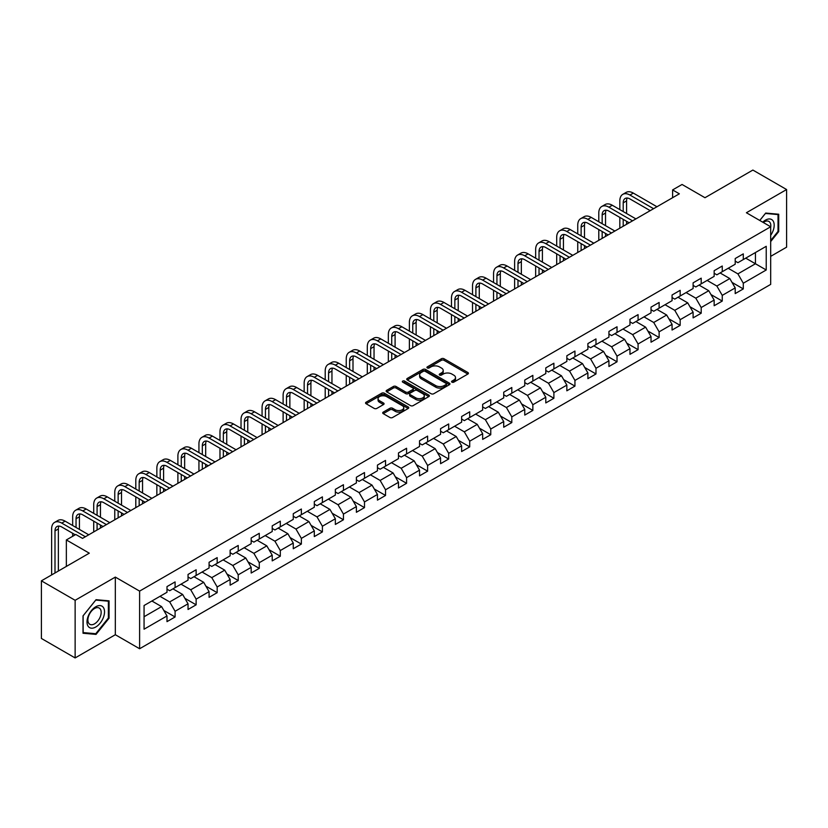 <?xml version="1.0" encoding="UTF-8"?>
<svg xmlns="http://www.w3.org/2000/svg" width="828" height="828" viewBox="0 0 828 828"><rect width="100%" height="100%" fill="white"/><g stroke="black" fill="none" stroke-linecap="round" stroke-linejoin="round"><path stroke-width="1.24" d="M451.943 382.163A1.314 0.756 0 0 0 453.796 382.163L467.872 374.049A1.873 1.076 0 0 0 468.42 373.283A1.873 1.076 0 0 0 467.872 372.517L444.036 358.752A1.873 1.076 0 0 0 441.386 358.752L427.32 366.876A1.314 0.756 0 0 0 426.927 367.415A1.314 0.756 0 0 0 427.32 367.942A1.314 0.756 0 0 0 429.173 367.942L430.995 366.897A5.993 3.457 0 0 1 439.461 366.897L441.448 368.046A5.993 3.457 0 0 1 443.208 370.489A5.993 3.457 0 0 1 441.448 372.931L439.627 373.987A1.314 0.756 0 0 0 439.244 374.525A1.314 0.756 0 0 0 439.627 375.053A1.314 0.756 0 0 0 441.49 375.053L443.301 374.008A5.993 3.457 0 0 1 451.777 374.008L453.765 375.156A5.993 3.457 0 0 1 455.524 377.599A5.993 3.457 0 0 1 453.765 380.042L451.943 381.097A1.314 0.756 0 0 0 451.56 381.636A1.314 0.756 0 0 0 451.943 382.163L451.943 381.097M383.25 412.116A1.873 1.076 0 0 0 382.702 412.882A1.873 1.076 0 0 0 383.25 413.648L389.947 417.509A1.873 1.076 0 0 0 392.586 417.509L408.214 408.483A1.873 1.076 0 0 0 408.763 407.718A1.873 1.076 0 0 0 408.214 406.952L384.378 393.196A1.873 1.076 0 0 0 381.729 393.196L366.111 402.211A1.873 1.076 0 0 0 365.562 402.977A1.873 1.076 0 0 0 366.111 403.743L374.184 408.411A1.873 1.076 0 0 0 376.833 408.411L383.519 404.55A1.873 1.076 0 0 0 384.068 403.785A1.873 1.076 0 0 0 383.519 403.019L379.514 400.711A5.009 2.888 0 0 1 378.044 398.661A5.009 2.888 0 0 1 381.139 395.991A5.009 2.888 0 0 1 386.593 396.612L402.294 405.679A5.009 2.888 0 0 1 403.753 407.718A5.009 2.888 0 0 1 400.669 410.388A5.009 2.888 0 0 1 395.204 409.767L392.586 408.256A1.873 1.076 0 0 0 389.947 408.256L383.25 412.116L383.25 413.648L389.947 409.808L389.947 408.256M770.682 256.359L786.6 247.168L786.6 189.54L752.869 170.061L704.98 197.716L682.055 184.468L672.605 189.922L679.353 193.814L82.541 538.386L75.803 534.484L66.354 539.939L66.354 566.424M75.131 600.3L75.131 657.939L115.33 634.724L115.33 577.095L75.131 600.3L41.4 580.832L89.289 553.176L66.354 539.939M115.33 577.095L139.611 591.109L770.682 226.768L770.682 284.397L139.611 648.748L139.611 591.109M786.6 189.54L746.401 212.744L770.682 226.768M431.119 393.735A1.873 1.076 0 0 0 433.769 393.735L449.397 384.709A1.873 1.076 0 0 0 449.946 383.944A1.873 1.076 0 0 0 449.397 383.178L425.561 369.423A1.873 1.076 0 0 0 422.911 369.423L407.293 378.437A1.873 1.076 0 0 0 406.745 379.203A1.873 1.076 0 0 0 407.293 379.969L431.119 393.735M403.246 382.453A1.314 0.756 0 0 1 404.571 382.639L428.78 396.612L413.182 405.616A1.873 1.076 0 0 1 410.533 405.616L386.697 391.861L386.697 390.33A1.873 1.076 0 0 0 386.148 391.095A1.873 1.076 0 0 0 386.697 391.861M386.697 390.33L393.383 386.469A1.873 1.076 0 0 1 396.032 386.469L405.699 392.048A1.873 1.076 0 0 0 408.349 392.048L412.779 389.491A1.873 1.076 0 0 0 413.327 388.725A1.873 1.076 0 0 0 412.779 387.959L402.719 382.153A1.314 0.756 0 0 1 402.336 381.615A1.314 0.756 0 0 1 403.143 380.911A1.314 0.756 0 0 1 404.571 381.077L428.811 395.07A1.873 1.076 0 0 1 429.359 395.836A1.873 1.076 0 0 1 428.811 396.602L428.811 395.07M75.131 657.939L41.4 638.46L41.4 580.832M163.82 610.464L175.091 616.974L175.091 611.281L188.039 603.809L188.039 609.491L196.132 604.823L196.132 599.13L209.08 591.658L209.08 597.34L217.174 592.672L217.174 586.98L230.132 579.507L230.132 585.189L238.226 580.521L238.226 574.829L251.174 567.356L251.174 573.038L259.267 568.37L259.267 562.678L272.215 555.205L272.215 560.887L280.309 556.219L280.309 550.537L293.267 543.054L293.267 548.736L301.361 544.068L301.361 538.386L314.309 530.903L314.309 536.596L322.402 531.918L322.402 526.235L335.35 518.752L335.35 524.445L343.444 519.767L343.444 514.084L356.392 506.601L356.392 512.294L364.496 507.616L364.496 501.934L377.444 494.451L377.444 500.143L385.537 495.465L385.537 489.783L398.485 482.31L398.485 487.992L406.579 483.314L406.579 477.632L419.527 470.159L419.527 475.841L427.621 471.163L427.621 465.481L440.579 458.008L440.579 463.69L448.672 459.022L448.672 453.33L461.62 445.857L461.62 451.539L469.714 446.872L469.714 441.179L482.662 433.706L482.662 439.389L490.756 434.721L490.756 429.028L503.714 421.555L503.714 427.238L511.807 422.57L511.807 416.877L524.755 409.405L524.755 415.087L532.849 410.419L532.849 404.737L545.797 397.254L545.797 402.936L553.891 398.268L553.891 392.586L566.849 385.103L566.849 390.795L574.942 386.117L574.942 380.435L587.89 372.952L587.89 378.644L595.984 373.966L595.984 368.284L608.932 360.801L608.932 366.493L617.026 361.815L617.026 356.133L629.973 348.65L629.973 354.343L638.077 349.664L638.077 343.982L651.025 336.51L651.025 342.192L659.119 337.514L659.119 331.831L672.067 324.359L672.067 330.041L680.161 325.363L680.161 319.68L693.108 312.208L693.108 317.89L701.202 313.222L701.202 307.53L714.16 300.057L714.16 305.739L722.254 301.071L722.254 295.379L735.202 287.906L735.202 293.588L743.296 288.92L743.296 283.228L766.231 269.99L766.231 246.309L755.436 252.54L755.436 263.759L766.231 269.99M175.091 616.974L166.997 621.642L166.997 615.96L144.062 629.197L144.062 605.516L166.997 592.279L166.997 586.597L175.091 581.918L175.091 587.601L188.039 580.128L188.039 574.446L196.132 569.767L196.132 575.46L209.08 567.977L209.08 562.295L217.174 557.617L217.174 563.309L230.132 555.826L230.132 550.144L238.226 545.466L238.226 551.158L251.174 543.675L251.174 537.993L259.267 533.315L259.267 539.007L272.215 531.524L272.215 525.842L280.309 521.174L280.309 526.856L293.267 519.373L293.267 513.691L301.361 509.023L301.361 514.705L314.309 507.233L314.309 501.54L322.402 496.872L322.402 502.555L335.35 495.082L335.35 489.389L343.444 484.722L343.444 490.404L356.392 482.931L356.392 477.238L364.496 472.571L364.496 478.253L377.444 470.78L377.444 465.088L385.537 460.42L385.537 466.102L398.485 458.629L398.485 452.947L406.579 448.269L406.579 453.951L419.527 446.478L419.527 440.796L427.621 436.118L427.621 441.8L440.579 434.327L440.579 428.645L448.672 423.967L448.672 429.66L461.62 422.176L461.62 416.494L469.714 411.816L469.714 417.509L482.662 410.026L482.662 404.343L490.756 399.665L490.756 405.358L503.714 397.875L503.714 392.193L511.807 387.514L511.807 393.207L524.755 385.724L524.755 380.042L532.849 375.374L532.849 381.056L545.797 373.573L545.797 367.891L553.891 363.223L553.891 368.905L566.849 361.432L566.849 355.74L574.942 351.072L574.942 356.754L587.89 349.281L587.89 343.589L595.984 338.921L595.984 344.603L608.932 337.131L608.932 331.438L617.026 326.77L617.026 332.452L629.973 324.98L629.973 319.287L638.077 314.619L638.077 320.301L651.025 312.829L651.025 307.136L659.119 302.468L659.119 308.151L672.067 300.678L672.067 294.996L680.161 290.317L680.161 296L693.108 288.527L693.108 282.845L701.202 278.167L701.202 283.849L714.16 276.376L714.16 270.694L722.254 266.016L722.254 271.708L735.202 264.225L735.202 258.543L743.296 253.865L743.296 259.557L766.231 246.309M172.928 588.853L182.646 594.463L169.688 601.935L159.98 596.326M166.997 589.163L169.688 590.726L175.091 587.601M169.688 601.935L175.091 611.281M182.646 594.463L188.039 603.809M193.969 576.702L203.688 582.312L190.74 589.784L181.022 584.175M188.039 577.012L190.74 578.575L196.132 575.46M190.74 589.784L196.132 599.13M203.688 582.312L209.08 591.658M215.021 564.551L224.73 570.161L211.782 577.634L202.073 572.024M209.08 564.862L211.782 566.424L217.174 563.309M211.782 577.634L217.174 586.98M224.73 570.161L230.132 579.507M236.063 552.4L245.781 558.01L232.823 565.483L223.115 559.883M230.132 552.711L232.823 554.274L238.226 551.158M232.823 565.483L238.226 574.829M245.781 558.01L251.174 567.356M257.104 540.249L266.823 545.859L253.875 553.332L244.156 547.732M251.174 540.56L253.875 542.123L259.267 539.007M253.875 553.332L259.267 562.678M266.823 545.859L272.215 555.205M278.156 528.098L287.865 533.708L274.917 541.191L265.198 535.581M272.215 528.409L274.917 529.972L280.309 526.856M274.917 541.191L280.309 550.537M287.865 533.708L293.267 543.054M299.198 515.947L308.906 521.557L295.958 529.04L286.25 523.431M293.267 516.258L295.958 517.821L301.361 514.705M295.958 529.04L301.361 538.386M308.906 521.557L314.309 530.903M320.239 503.797L329.958 509.406L317.01 516.889L307.291 511.28M314.309 504.117L317.01 505.67L322.402 502.555M317.01 516.889L322.402 526.235M329.958 509.406L335.35 518.752M341.291 491.656L351 497.255L338.052 504.738L328.333 499.129M335.35 491.967L338.052 493.519L343.444 490.404M338.052 504.738L343.444 514.084M351 497.255L356.392 506.601M362.333 479.505L372.041 485.104L359.093 492.588L349.385 486.978M356.392 479.816L359.093 481.368L364.496 478.253M359.093 492.588L364.496 501.934M372.041 485.104L377.444 494.451M383.374 467.354L393.093 472.964L380.135 480.437L370.426 474.827M377.444 467.665L380.135 469.217L385.537 466.102M380.135 480.437L385.537 489.783M393.093 472.964L398.485 482.31M404.426 455.203L414.135 460.813L401.187 468.286L391.468 462.676M398.485 455.514L401.187 457.066L406.579 453.951M401.187 468.286L406.579 477.632M414.135 460.813L419.527 470.159M425.468 443.052L435.176 448.662L422.228 456.135L412.52 450.525M419.527 443.363L422.228 444.915L427.621 441.8M422.228 456.135L427.621 465.481M435.176 448.662L440.579 458.008M446.509 430.902L456.228 436.511L443.27 443.984L433.561 438.374M440.579 431.212L443.27 432.775L448.672 429.66M443.27 443.984L448.672 453.33M456.228 436.511L461.62 445.857M467.551 418.751L477.27 424.36L464.322 431.833L454.603 426.223M461.62 419.061L464.322 420.624L469.714 417.509M464.322 431.833L469.714 441.179M477.27 424.36L482.662 433.706M488.603 406.6L498.311 412.209L485.363 419.682L475.655 414.083M482.662 406.91L485.363 408.473L490.756 405.358M485.363 419.682L490.756 429.028M498.311 412.209L503.714 421.555M509.644 394.449L519.363 400.059L506.405 407.531L496.696 401.932M503.714 394.759L506.405 396.322L511.807 393.207M506.405 407.531L511.807 416.877M519.363 400.059L524.755 409.405M530.686 382.298L540.405 387.908L527.457 395.391L517.738 389.781M524.755 382.608L527.457 384.171L532.849 381.056M527.457 395.391L532.849 404.737M540.405 387.908L545.797 397.254M551.738 370.147L561.446 375.757L548.498 383.24L538.78 377.63M545.797 370.458L548.498 372.02L553.891 368.905M548.498 383.24L553.891 392.586M561.446 375.757L566.849 385.103M572.779 357.996L582.498 363.606L569.54 371.089L559.831 365.479M566.849 358.317L569.54 359.869L574.942 356.754M569.54 371.089L574.942 380.435M582.498 363.606L587.89 372.952M593.821 345.856L603.54 351.455L590.592 358.938L580.873 353.328M587.89 346.166L590.592 347.719L595.984 344.603M590.592 358.938L595.984 368.284M603.54 351.455L608.932 360.801M614.873 333.705L624.581 339.304L611.633 346.787L601.915 341.177M608.932 334.015L611.633 335.568L617.026 332.452M611.633 346.787L617.026 356.133M624.581 339.304L629.973 348.65M635.914 321.554L645.623 327.153L632.675 334.636L622.966 329.026M629.973 321.864L632.675 323.417L638.077 320.301M632.675 334.636L638.077 343.982M645.623 327.153L651.025 336.51M656.956 309.403L666.675 315.013L653.716 322.485L644.008 316.876M651.025 309.713L653.716 311.266L659.119 308.151M653.716 322.485L659.119 331.831M666.675 315.013L672.067 324.359M678.008 297.252L687.716 302.862L674.768 310.334L665.05 304.725M672.067 297.562L674.768 299.115L680.161 296M674.768 310.334L680.161 319.68M687.716 302.862L693.108 312.208M699.049 285.101L708.758 290.711L695.81 298.183L686.101 292.574M693.108 285.412L695.81 286.974L701.202 283.849M695.81 298.183L701.202 307.53M708.758 290.711L714.16 300.057M720.091 272.95L729.81 278.56L716.851 286.033L707.143 280.423M714.16 273.261L716.851 274.824L722.254 271.708M716.851 286.033L722.254 295.379M729.81 278.56L735.202 287.906M745.728 258.15L755.436 263.759L737.903 273.882L728.185 268.272M735.202 261.11L737.903 262.673L743.296 259.557M737.903 273.882L743.296 283.228M115.33 634.724L139.611 648.748M672.605 189.922L672.605 197.716M144.062 616.736L161.595 606.613L151.886 601.004M161.595 606.613L166.997 615.96M732.035 282.41L743.296 288.92M710.983 294.561L722.254 301.071M689.941 306.712L701.202 313.222M668.9 318.863L680.161 325.363M647.858 331.014L659.119 337.514M626.806 343.165L638.077 349.664M605.765 355.315L617.026 361.815M584.723 367.466L595.984 373.966M563.671 379.617L574.942 386.117M542.63 391.768L553.891 398.268M521.588 403.919L532.849 410.419M500.536 416.06L511.807 422.57M479.495 428.211L490.756 434.721M458.453 440.361L469.714 446.872M437.401 452.512L448.672 459.022M416.36 464.663L427.621 471.163M395.318 476.814L406.579 483.314M374.266 488.965L385.537 495.465M353.225 501.116L364.496 507.616M332.183 513.267L343.444 519.767M311.142 525.418L322.402 531.918M290.09 537.569L301.361 544.068M269.048 549.72L280.309 556.219M248.007 561.86L259.267 568.37M226.955 574.011L238.226 580.521M205.913 586.162L217.174 592.672M184.872 598.313L196.132 604.823M770.682 241.569L778.713 231.592L778.713 214.235L765.693 213.065L759.752 220.455M83.017 633.244L96.038 634.403L109.058 618.205L109.058 600.849L96.038 599.689L83.017 615.887L83.017 633.244M778.03 231.198L778.713 231.592M108.375 617.823L109.058 618.205M94.661 633.606L96.038 634.403M452.471 382.35L453.765 381.604A5.993 3.457 0 0 0 455.524 379.162L455.524 377.599M443.208 370.489L443.208 372.051A5.993 3.457 0 0 1 441.448 374.494L440.154 375.239M467.841 374.059L444.036 360.315A1.873 1.076 0 0 0 441.386 360.315L427.838 368.129M449.397 383.178L449.397 384.709L425.561 370.975A1.873 1.076 0 0 0 422.911 370.975L407.314 379.98M446.085 384.482A1.314 0.756 0 0 0 446.468 383.944A1.314 0.756 0 0 0 446.085 383.405L425.168 371.327A1.314 0.756 0 0 0 423.315 371.327L421.39 372.434A5.993 3.457 0 0 0 419.63 374.887A5.993 3.457 0 0 0 421.39 377.33L435.694 385.589A5.993 3.457 0 0 0 444.17 385.589L446.085 384.482L446.085 386.034A1.314 0.756 0 0 0 446.468 385.506L446.468 383.944M419.63 374.887L419.63 376.44A5.993 3.457 0 0 0 421.39 378.893L421.39 377.33M446.085 386.034L444.17 387.142A5.993 3.457 0 0 1 435.694 387.142L421.39 378.893M386.717 391.872L393.383 388.021L393.383 386.469M413.327 388.725L413.327 390.278A1.873 1.076 0 0 1 412.779 391.044L408.349 393.611A1.873 1.076 0 0 1 405.699 393.611L396.032 388.021A1.873 1.076 0 0 0 393.383 388.021M415.728 397.844A5.009 2.888 0 0 0 421.193 398.465A5.009 2.888 0 0 0 424.278 395.794A5.009 2.888 0 0 0 422.818 393.745L417.281 390.557A1.873 1.076 0 0 0 414.642 390.557L410.202 393.114A1.873 1.076 0 0 0 409.653 393.88A1.873 1.076 0 0 0 410.202 394.645L415.728 397.844L415.728 399.396A5.009 2.888 0 0 0 421.193 400.027A5.009 2.888 0 0 0 424.278 397.357L424.278 395.794M409.653 393.88L409.653 395.442A1.873 1.076 0 0 0 410.202 396.208L410.202 394.645M415.728 399.396L410.202 396.208M403.753 407.718L403.753 409.28A5.009 2.888 0 0 1 400.669 411.951A5.009 2.888 0 0 1 395.204 411.319L392.586 409.808A1.873 1.076 0 0 0 389.947 409.808M378.044 398.661L378.044 400.214A5.009 2.888 0 0 0 379.514 402.263L379.514 400.711M383.499 404.561L379.514 402.263M408.194 408.504L384.378 394.749A1.873 1.076 0 0 0 381.729 394.749L366.131 403.764L366.111 402.211M619.83 209.619L619.83 200.893A14.304 8.259 60 0 1 622.801 194.342L626.175 192.396A14.304 8.259 60 0 1 633.327 193.1L656.956 206.752M622.801 194.342A14.304 8.259 60 0 1 629.953 195.046L653.582 208.697M650.218 210.643L629.953 198.948A9.543 5.506 -120 0 0 625.181 198.472A9.543 5.506 -120 0 0 623.205 202.839L623.205 211.564M627.179 198.027A9.543 5.506 -120 0 0 626.579 200.893L626.579 213.51M623.205 219.348L623.205 226.23M626.579 221.293L626.579 224.284M619.83 228.186L619.83 217.402M770.682 235.328A12.399 7.162 120 0 0 773.01 230.95A12.399 7.162 120 0 0 772.245 219.969A12.399 7.162 120 0 0 762.743 222.173M777.202 214.1L778.03 214.576L778.03 231.395L770.682 240.544M759.783 220.465L765.424 213.448L778.03 214.576M770.682 227.421A9.387 5.423 120 0 0 768.881 221.428A9.387 5.423 120 0 0 763.281 222.494M95.769 627.013A12.399 7.162 120 0 0 104.535 611.83A12.399 7.162 120 0 0 95.769 606.769A12.399 7.162 120 0 0 87.002 621.952A12.399 7.162 120 0 0 95.769 627.013M94.537 623.846A9.387 5.423 120 0 0 100.674 615.577A9.387 5.423 120 0 0 99.225 608.052A9.387 5.423 120 0 0 94.537 608.518A9.387 5.423 120 0 0 88.399 616.788A9.387 5.423 120 0 0 89.838 624.312A9.387 5.423 120 0 0 94.537 623.846M83.152 615.763L95.769 600.072L108.375 601.2L108.375 618.019L95.769 633.71L83.152 632.582L83.121 615.753M107.547 600.714L108.375 601.2M598.789 221.759L598.789 213.044A14.304 8.259 60 0 1 601.749 206.493L605.123 204.547A14.304 8.259 60 0 1 612.275 205.251L635.914 218.902M601.749 206.493A14.304 8.259 60 0 1 608.911 207.197L632.54 220.848M629.166 222.794L608.911 211.099A9.543 5.506 -120 0 0 604.14 210.622A9.543 5.506 -120 0 0 602.163 214.99L602.163 223.715M606.127 210.177A9.543 5.506 -120 0 0 605.537 213.044L605.537 225.661M602.163 231.498L602.163 238.381M605.537 233.444L605.537 236.435M598.789 240.327L598.789 229.553M577.747 233.91L577.747 225.195A14.304 8.259 60 0 1 580.707 218.644L584.082 216.698A14.304 8.259 60 0 1 591.233 217.402L614.873 231.043M580.707 218.644A14.304 8.259 60 0 1 587.859 219.348L611.499 232.999M608.125 234.945L587.859 223.239A9.543 5.506 -120 0 0 583.088 222.773A9.543 5.506 -120 0 0 581.121 227.141L581.121 235.856M585.085 222.328A9.543 5.506 -120 0 0 584.485 225.195L584.485 237.812M581.121 243.649L581.121 250.532M584.485 245.595L584.485 248.586M577.747 252.478L577.747 241.704M556.695 246.061L556.695 237.336A14.304 8.259 60 0 1 559.666 230.795L563.04 228.838A14.304 8.259 60 0 1 570.192 229.553L593.821 243.194M559.666 230.795A14.304 8.259 60 0 1 566.818 231.498L590.457 245.14M587.083 247.096L566.818 235.39A9.543 5.506 -120 0 0 562.046 234.924A9.543 5.506 -120 0 0 560.07 239.292L560.07 248.007M564.044 234.479A9.543 5.506 -120 0 0 563.444 237.336L563.444 249.963M560.07 255.8L560.07 262.683M563.444 257.746L563.444 260.737M556.695 264.629L556.695 253.854M535.654 258.212L535.654 249.487A14.304 8.259 60 0 1 538.614 242.946L541.988 240.989A14.304 8.259 60 0 1 549.14 241.704L572.779 255.345M538.614 242.946A14.304 8.259 60 0 1 545.776 243.649L569.405 257.291M566.031 259.247L545.776 247.541A9.543 5.506 -120 0 0 541.005 247.075A9.543 5.506 -120 0 0 539.028 251.443L539.028 260.158M543.002 246.63A9.543 5.506 -120 0 0 542.402 249.487L542.402 262.103M539.028 267.951L539.028 274.834M542.402 269.897L542.402 272.888M535.654 276.78L535.654 266.005M514.612 270.363L514.612 261.638A14.304 8.259 60 0 1 517.572 255.086L520.947 253.14A14.304 8.259 60 0 1 528.098 253.854L551.738 267.496M517.572 255.086A14.304 8.259 60 0 1 524.724 255.8L548.364 269.442M544.99 271.387L524.724 259.692A9.543 5.506 -120 0 0 519.963 259.226A9.543 5.506 -120 0 0 517.986 263.583L517.986 272.308M521.95 258.781A9.543 5.506 -120 0 0 521.35 261.638L521.35 274.254M517.986 280.102L517.986 286.985M521.35 282.048L521.35 285.039M514.612 288.931L514.612 278.156M493.56 282.514L493.56 273.789A14.304 8.259 60 0 1 496.531 267.237L499.905 265.291A14.304 8.259 60 0 1 507.057 266.005L530.686 279.647M496.531 267.237A14.304 8.259 60 0 1 503.683 267.951L527.322 281.592M523.948 283.538L503.683 271.843A9.543 5.506 -120 0 0 498.911 271.367A9.543 5.506 -120 0 0 496.935 275.734L496.935 284.459M500.909 270.932A9.543 5.506 -120 0 0 500.309 273.789L500.309 286.405M496.935 292.253L496.935 299.136M500.309 294.199L500.309 297.19M493.56 301.081L493.56 290.307M472.519 294.664L472.519 285.939A14.304 8.259 60 0 1 475.479 279.388L478.853 277.442A14.304 8.259 60 0 1 486.015 278.156L509.644 291.798M475.479 279.388A14.304 8.259 60 0 1 482.641 280.102L506.27 293.743M502.896 295.689L482.641 283.994A9.543 5.506 -120 0 0 477.87 283.518A9.543 5.506 -120 0 0 475.893 287.885L475.893 296.61M479.867 283.083A9.543 5.506 -120 0 0 479.267 285.939L479.267 298.556M475.893 304.404L475.893 311.287M479.267 306.35L479.267 309.341M472.519 313.232L472.519 302.448M451.477 306.815L451.477 298.09A14.304 8.259 60 0 1 454.437 291.539L457.812 289.593A14.304 8.259 60 0 1 464.963 290.307L488.603 303.948M454.437 291.539A14.304 8.259 60 0 1 461.589 292.253L485.229 305.894M481.855 307.84L461.589 296.145A9.543 5.506 -120 0 0 456.828 295.668A9.543 5.506 -120 0 0 454.851 300.036L454.851 308.761M458.815 295.234A9.543 5.506 -120 0 0 458.226 298.09L458.226 310.707M454.851 316.555L454.851 323.438M458.226 318.501L458.226 321.492M451.477 325.383L451.477 314.599M430.436 318.966L430.436 310.241A14.304 8.259 60 0 1 433.396 303.69L436.77 301.744A14.304 8.259 60 0 1 443.922 302.448L467.551 316.099M433.396 303.69A14.304 8.259 60 0 1 440.548 304.404L464.187 318.045M460.813 319.991L440.548 308.295A9.543 5.506 -120 0 0 435.776 307.819A9.543 5.506 -120 0 0 433.8 312.187L433.8 320.912M437.774 307.385A9.543 5.506 -120 0 0 437.174 310.241L437.174 322.858M433.8 328.695L433.8 335.588M437.174 330.651L437.174 333.643M430.436 337.534L430.436 326.749M409.384 331.117L409.384 322.392A14.304 8.259 60 0 1 412.354 315.841L415.718 313.895A14.304 8.259 60 0 1 422.88 314.599L446.509 328.25M412.354 315.841A14.304 8.259 60 0 1 419.506 316.555L443.135 330.196M439.761 332.142L419.506 320.446A9.543 5.506 -120 0 0 414.735 319.97A9.543 5.506 -120 0 0 412.758 324.338L412.758 333.063M416.732 319.536A9.543 5.506 -120 0 0 416.132 322.392L416.132 335.009M412.758 340.846L412.758 347.739M416.132 342.802L416.132 345.783M409.384 349.685L409.384 338.9M388.342 343.268L388.342 334.543A14.304 8.259 60 0 1 391.302 327.991L394.677 326.046A14.304 8.259 60 0 1 401.828 326.749L425.468 340.401M391.302 327.991A14.304 8.259 60 0 1 398.454 328.695L422.094 342.347M418.72 344.293L398.454 332.597A9.543 5.506 -120 0 0 393.693 332.121A9.543 5.506 -120 0 0 391.716 336.489L391.716 345.214M395.68 331.686A9.543 5.506 -120 0 0 395.091 334.543L395.091 347.16M391.716 352.997L391.716 359.88M395.091 354.943L395.091 357.934M388.342 361.836L388.342 351.051M367.301 355.419L367.301 346.694A14.304 8.259 60 0 1 370.261 340.142L373.635 338.197A14.304 8.259 60 0 1 380.787 338.9L404.426 352.552M370.261 340.142A14.304 8.259 60 0 1 377.413 340.846L401.052 354.498M397.678 356.444L377.413 344.748A9.543 5.506 -120 0 0 372.641 344.272A9.543 5.506 -120 0 0 370.665 348.64L370.665 357.365M374.639 343.827A9.543 5.506 -120 0 0 374.039 346.694L374.039 359.311M370.665 365.148L370.665 372.031M374.039 367.094L374.039 370.085M367.301 373.987L367.301 363.202M346.249 367.56L346.249 358.845A14.304 8.259 60 0 1 349.219 352.293L352.583 350.347A14.304 8.259 60 0 1 359.745 351.051L383.374 364.703M349.219 352.293A14.304 8.259 60 0 1 356.371 352.997L380 366.649M376.636 368.595L356.371 356.899A9.543 5.506 -120 0 0 351.6 356.423A9.543 5.506 -120 0 0 349.623 360.791L349.623 369.516M353.597 355.978A9.543 5.506 -120 0 0 352.997 358.845L352.997 371.461M349.623 377.299L349.623 384.182M352.997 379.245L352.997 382.236M346.249 386.127L346.249 375.353M325.207 379.71L325.207 370.996A14.304 8.259 60 0 1 328.167 364.444L331.542 362.498A14.304 8.259 60 0 1 338.693 363.202L362.333 376.844M328.167 364.444A14.304 8.259 60 0 1 335.33 365.148L358.959 378.8M355.585 380.745L335.33 369.04A9.543 5.506 -120 0 0 330.558 368.574A9.543 5.506 -120 0 0 328.581 372.942L328.581 381.667M332.546 368.129A9.543 5.506 -120 0 0 331.956 370.996L331.956 383.612M328.581 389.45L328.581 396.333M331.956 391.396L331.956 394.387M325.207 398.278L325.207 387.504M304.166 391.861L304.166 383.147A14.304 8.259 60 0 1 307.126 376.595L310.5 374.649A14.304 8.259 60 0 1 317.652 375.353L341.291 388.994M307.126 376.595A14.304 8.259 60 0 1 314.278 377.299L337.917 390.951M334.543 392.896L314.278 381.19A9.543 5.506 -120 0 0 309.506 380.725A9.543 5.506 -120 0 0 307.54 385.092L307.54 393.807M311.504 380.28A9.543 5.506 -120 0 0 310.904 383.147L310.904 395.763M307.54 401.601L307.54 408.483M310.904 403.546L310.904 406.538M304.166 410.429L304.166 399.655M283.114 404.012L283.114 395.287A14.304 8.259 60 0 1 286.084 388.746L289.458 386.79A14.304 8.259 60 0 1 296.61 387.504L320.239 401.145M286.084 388.746A14.304 8.259 60 0 1 293.236 389.45L316.865 403.091M313.501 405.047L293.236 393.341A9.543 5.506 -120 0 0 288.465 392.876A9.543 5.506 -120 0 0 286.488 397.243L286.488 405.958M290.462 392.431A9.543 5.506 -120 0 0 289.862 395.287L289.862 407.914M286.488 413.752L286.488 420.634M289.862 415.697L289.862 418.689M283.114 422.58L283.114 411.806M262.072 416.163L262.072 407.438A14.304 8.259 60 0 1 265.032 400.897L268.407 398.941A14.304 8.259 60 0 1 275.558 399.655L299.198 413.296M265.032 400.897A14.304 8.259 60 0 1 272.195 401.601L295.824 415.242M292.45 417.198L272.195 405.492A9.543 5.506 -120 0 0 267.423 405.027A9.543 5.506 -120 0 0 265.446 409.394L265.446 418.109M269.411 404.581A9.543 5.506 -120 0 0 268.821 407.438L268.821 420.055M265.446 425.902L265.446 432.785M268.821 427.848L268.821 430.839M262.072 434.731L262.072 423.957M241.031 428.314L241.031 419.589A14.304 8.259 60 0 1 243.991 413.037L247.365 411.092A14.304 8.259 60 0 1 254.517 411.806L278.156 425.447M243.991 413.037A14.304 8.259 60 0 1 251.143 413.752L274.782 427.393M271.408 429.339L251.143 417.643A9.543 5.506 -120 0 0 246.371 417.177A9.543 5.506 -120 0 0 244.405 421.535L244.405 430.26M248.369 416.732A9.543 5.506 -120 0 0 247.769 419.589L247.769 432.206M244.405 438.053L244.405 444.936M247.769 439.999L247.769 442.99M241.031 446.882L241.031 436.108M219.979 440.465L219.979 431.74A14.304 8.259 60 0 1 222.949 425.188L226.323 423.243A14.304 8.259 60 0 1 233.475 423.957L257.104 437.598M222.949 425.188A14.304 8.259 60 0 1 230.101 425.902L253.741 439.544M250.366 441.49L230.101 429.794A9.543 5.506 -120 0 0 225.33 429.318A9.543 5.506 -120 0 0 223.353 433.686L223.353 442.411M227.327 428.883A9.543 5.506 -120 0 0 226.727 431.74L226.727 444.357M223.353 450.204L223.353 457.087M226.727 452.15L226.727 455.141M219.979 459.033L219.979 448.258M198.937 452.616L198.937 443.891A14.304 8.259 60 0 1 201.897 437.339L205.272 435.393A14.304 8.259 60 0 1 212.434 436.108L236.063 449.749M201.897 437.339A14.304 8.259 60 0 1 209.06 438.053L232.689 451.695M229.315 453.64L209.06 441.945A9.543 5.506 -120 0 0 204.288 441.469A9.543 5.506 -120 0 0 202.311 445.837L202.311 454.562M206.286 441.034A9.543 5.506 -120 0 0 205.686 443.891L205.686 456.507M202.311 462.355L202.311 469.238M205.686 464.301L205.686 467.292M198.937 471.184L198.937 460.399M177.896 464.767L177.896 456.042A14.304 8.259 60 0 1 180.856 449.49L184.23 447.544A14.304 8.259 60 0 1 191.382 448.258L215.021 461.9M180.856 449.49A14.304 8.259 60 0 1 188.008 450.204L211.647 463.846M208.273 465.791L188.008 454.096A9.543 5.506 -120 0 0 183.247 453.62A9.543 5.506 -120 0 0 181.27 457.987L181.27 466.713M185.234 453.185A9.543 5.506 -120 0 0 184.644 456.042L184.644 468.658M181.27 474.506L181.27 481.389M184.644 476.452L184.644 479.443M177.896 483.335L177.896 472.55M156.854 476.918L156.854 468.193A14.304 8.259 60 0 1 159.814 461.641L163.188 459.695A14.304 8.259 60 0 1 170.34 460.399L193.969 474.051M159.814 461.641A14.304 8.259 60 0 1 166.966 462.355L190.606 475.996M187.231 477.942L166.966 466.247A9.543 5.506 -120 0 0 162.195 465.771A9.543 5.506 -120 0 0 160.218 470.138L160.218 478.863M164.192 465.336A9.543 5.506 -120 0 0 163.592 468.193L163.592 480.809M160.218 486.647L160.218 493.54M163.592 488.603L163.592 491.584M156.854 495.486L156.854 484.701M135.802 489.069L135.802 480.344A14.304 8.259 60 0 1 138.773 473.792L142.137 471.846A14.304 8.259 60 0 1 149.299 472.55L172.928 486.202M138.773 473.792A14.304 8.259 60 0 1 145.925 474.496L169.554 488.147M166.18 490.093L145.925 478.398A9.543 5.506 -120 0 0 141.153 477.922A9.543 5.506 -120 0 0 139.176 482.289L139.176 491.014M143.151 477.487A9.543 5.506 -120 0 0 142.551 480.344L142.551 492.96M139.176 498.798L139.176 505.691M142.551 500.743L142.551 503.734M135.802 507.636L135.802 496.852M114.761 501.219L114.761 492.494A14.304 8.259 60 0 1 117.721 485.943L121.095 483.997A14.304 8.259 60 0 1 128.247 484.701L151.886 498.352M117.721 485.943A14.304 8.259 60 0 1 124.873 486.647L148.512 500.298M145.138 502.244L124.873 490.549A9.543 5.506 -120 0 0 120.112 490.072A9.543 5.506 -120 0 0 118.135 494.44L118.135 503.165M122.099 489.638A9.543 5.506 -120 0 0 121.509 492.494L121.509 505.111M118.135 510.948L118.135 517.831M121.509 512.894L121.509 515.885M114.761 519.787L114.761 509.003M93.719 513.37L93.719 504.645A14.304 8.259 60 0 1 96.679 498.094L100.053 496.148A14.304 8.259 60 0 1 107.205 496.852L130.845 510.503M96.679 498.094A14.304 8.259 60 0 1 103.831 498.798L127.471 512.449M124.096 514.395L103.831 502.699A9.543 5.506 -120 0 0 99.06 502.223A9.543 5.506 -120 0 0 97.083 506.591L97.083 515.316M101.057 501.778A9.543 5.506 -120 0 0 100.457 504.645L100.457 517.262M97.083 523.099L97.083 529.982M100.457 525.045L100.457 528.036M93.719 531.938L93.719 521.154M72.667 525.511L72.667 516.796A14.304 8.259 60 0 1 75.638 510.245L79.002 508.299A14.304 8.259 60 0 1 86.164 509.003L109.793 522.654M75.638 510.245A14.304 8.259 60 0 1 82.79 510.948L106.419 524.6M103.055 526.546L82.79 514.85A9.543 5.506 -120 0 0 78.018 514.374A9.543 5.506 -120 0 0 76.041 518.742L76.041 527.467M80.016 513.929A9.543 5.506 -120 0 0 79.416 516.796L79.416 529.413M72.667 536.296L72.667 533.304M51.626 574.922L51.626 528.947A14.304 8.259 60 0 1 54.586 522.396L57.96 520.45A14.304 8.259 60 0 1 65.112 521.154L88.751 534.795M54.586 522.396A14.304 8.259 60 0 1 61.748 523.099L85.377 536.751M75.265 534.795L61.748 526.991A9.543 5.506 -120 0 0 56.977 526.525A9.543 5.506 -120 0 0 55 530.893L55 572.976M58.964 526.08A9.543 5.506 -120 0 0 58.374 528.947L58.374 571.03M453.765 381.604L453.765 380.042M439.627 375.053L439.627 373.987M441.448 374.494L441.448 372.931M427.32 367.942L427.32 366.876M441.386 360.315L441.386 358.752M444.036 360.315L444.036 358.752M467.872 374.049L467.872 372.517M407.293 379.969L407.293 378.437M422.911 370.975L422.911 369.423M425.561 370.975L425.561 369.423M435.694 387.142L435.694 385.589M444.17 387.142L444.17 385.589M396.032 388.021L396.032 386.469M405.699 393.611L405.699 392.048M408.349 393.611L408.349 392.048M412.779 391.044L412.779 389.491M404.571 382.639L404.571 381.077M392.586 409.808L392.586 408.256M395.204 411.319L395.204 409.767M383.519 404.55L383.519 403.019M381.729 394.749L381.729 393.196M384.378 394.749L384.378 393.196M408.214 408.483L408.214 406.952M633.327 193.1L629.953 195.046M626.579 200.893L623.205 202.839M612.275 205.251L608.911 207.197M605.537 213.044L602.163 214.99M591.233 217.402L587.859 219.348M584.485 225.195L581.121 227.141M570.192 229.553L566.818 231.498M563.444 237.336L560.07 239.292M549.14 241.704L545.776 243.649M542.402 249.487L539.028 251.443M528.098 253.854L524.724 255.8M521.35 261.638L517.986 263.583M507.057 266.005L503.683 267.951M500.309 273.789L496.935 275.734M486.015 278.156L482.641 280.102M479.267 285.939L475.893 287.885M464.963 290.307L461.589 292.253M458.226 298.09L454.851 300.036M443.922 302.448L440.548 304.404M437.174 310.241L433.8 312.187M422.88 314.599L419.506 316.555M416.132 322.392L412.758 324.338M401.828 326.749L398.454 328.695M395.091 334.543L391.716 336.489M380.787 338.9L377.413 340.846M374.039 346.694L370.665 348.64M359.745 351.051L356.371 352.997M352.997 358.845L349.623 360.791M338.693 363.202L335.33 365.148M331.956 370.996L328.581 372.942M317.652 375.353L314.278 377.299M310.904 383.147L307.54 385.092M296.61 387.504L293.236 389.45M289.862 395.287L286.488 397.243M275.558 399.655L272.195 401.601M268.821 407.438L265.446 409.394M254.517 411.806L251.143 413.752M247.769 419.589L244.405 421.535M233.475 423.957L230.101 425.902M226.727 431.74L223.353 433.686M212.434 436.108L209.06 438.053M205.686 443.891L202.311 445.837M191.382 448.258L188.008 450.204M184.644 456.042L181.27 457.987M170.34 460.399L166.966 462.355M163.592 468.193L160.218 470.138M149.299 472.55L145.925 474.496M142.551 480.344L139.176 482.289M128.247 484.701L124.873 486.647M121.509 492.494L118.135 494.44M107.205 496.852L103.831 498.798M100.457 504.645L97.083 506.591M86.164 509.003L82.79 510.948M79.416 516.796L76.041 518.742M65.112 521.154L61.748 523.099M58.374 528.947L55 530.893"/></g></svg>
